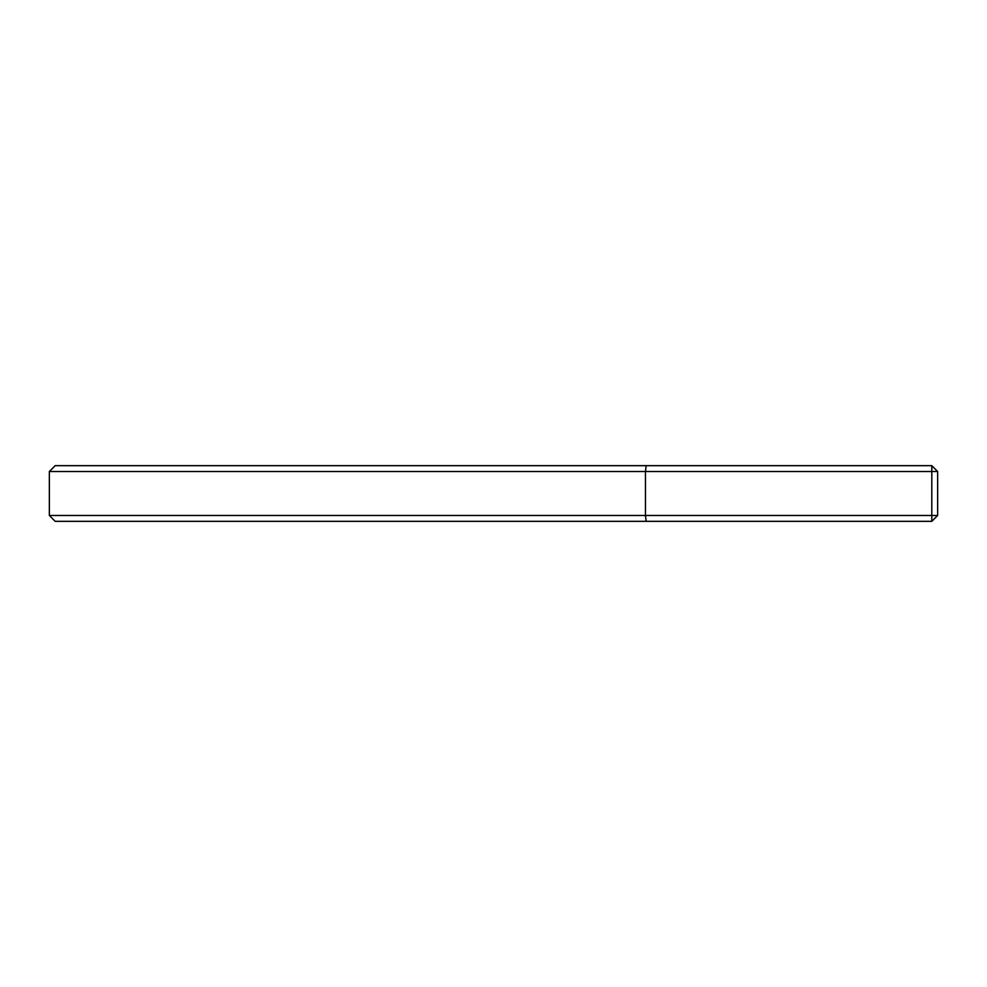 <?xml version="1.0" encoding="UTF-8"?>
<svg xmlns="http://www.w3.org/2000/svg" width="987" height="987" viewBox="0 0 987 987"><rect width="100%" height="100%" fill="white"/><g stroke="black" fill="none" stroke-linecap="round" stroke-linejoin="round"><path stroke-width="1.48" d="M931.802 465.667L931.802 471.515L645.449 471.515L646.177 465.667L931.802 465.667L937.65 471.515L937.65 515.485L931.802 521.333L55.198 521.333L49.35 515.485L645.449 515.485L646.177 521.333M937.65 515.485L645.449 515.485L645.449 471.515L49.35 471.515L55.198 465.667L646.177 465.667M931.802 521.333L931.802 471.515L937.65 471.515M49.35 515.485L49.35 471.515"/></g></svg>
